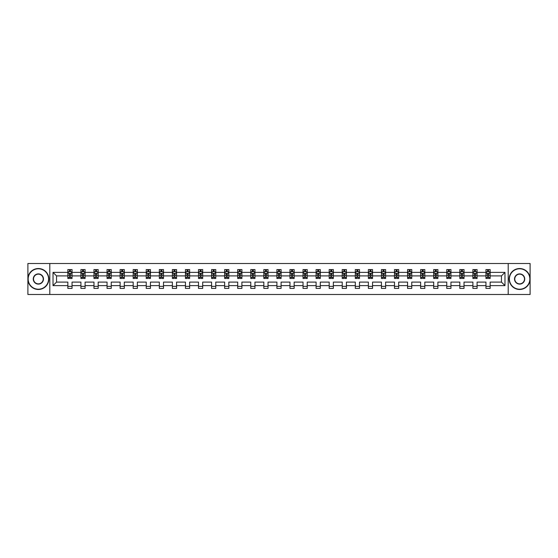 <?xml version="1.0" encoding="UTF-8"?>
<svg xmlns="http://www.w3.org/2000/svg" width="558" height="558" viewBox="0 0 558 558"><rect width="100%" height="100%" fill="white"/><g stroke="black" fill="none" stroke-linecap="round" stroke-linejoin="round"><path stroke-width="0.84" d="M508.199 294.491L530.1 294.491L530.1 263.509L508.199 263.509L508.199 294.491L49.802 294.491L49.802 263.509L27.9 263.509L27.9 294.491L49.802 294.491M490.147 285.619L490.147 282.097L501.454 282.097L504.976 285.619L490.147 285.619L490.147 288.423L485.962 288.423L485.962 285.619L477.083 285.619L477.083 288.423L472.898 288.423L472.898 285.619L464.019 285.619L464.019 288.423L459.827 288.423L459.827 285.619L450.948 285.619L450.948 288.423L446.763 288.423L446.763 285.619L437.884 285.619L437.884 288.423L433.699 288.423L433.699 285.619L424.819 285.619L424.819 288.423L420.634 288.423L420.634 285.619L411.755 285.619L411.755 288.423L407.563 288.423L407.563 285.619L398.684 285.619L398.684 288.423L394.499 288.423L394.499 285.619L385.62 285.619L385.62 288.423L381.435 288.423L381.435 285.619L372.556 285.619L372.556 288.423L368.371 288.423L368.371 285.619L359.491 285.619L359.491 288.423L355.3 288.423L355.3 285.619L346.42 285.619L346.42 288.423L342.235 288.423L342.235 285.619L333.356 285.619L333.356 288.423L329.171 288.423L329.171 285.619L320.292 285.619L320.292 288.423L316.107 288.423L316.107 285.619L307.228 285.619L307.228 288.423L303.036 288.423L303.036 285.619L294.157 285.619L294.157 288.423L289.972 288.423L289.972 285.619L281.093 285.619L281.093 288.423L276.908 288.423L276.908 285.619L268.028 285.619L268.028 288.423L263.843 288.423L263.843 285.619L254.964 285.619L254.964 288.423L250.772 288.423L250.772 285.619L241.893 285.619L241.893 288.423L237.708 288.423L237.708 285.619L228.829 285.619L228.829 288.423L224.644 288.423L224.644 285.619L215.765 285.619L215.765 288.423L211.58 288.423L211.58 285.619L202.7 285.619L202.7 288.423L198.509 288.423L198.509 285.619L189.629 285.619L189.629 288.423L185.444 288.423L185.444 285.619L176.565 285.619L176.565 288.423L172.38 288.423L172.38 285.619L163.501 285.619L163.501 288.423L159.316 288.423L159.316 285.619L150.437 285.619L150.437 288.423L146.245 288.423L146.245 285.619L137.366 285.619L137.366 288.423L133.181 288.423L133.181 285.619L124.301 285.619L124.301 288.423L120.116 288.423L120.116 285.619L111.237 285.619L111.237 288.423L107.052 288.423L107.052 285.619L98.173 285.619L98.173 288.423L93.981 288.423L93.981 285.619L85.102 285.619L85.102 288.423L80.917 288.423L80.917 285.619L72.038 285.619L72.038 288.423L67.853 288.423L67.853 285.619L53.024 285.619L53.024 272.381L67.853 272.381L67.853 269.577L72.038 269.577L72.038 272.381L80.917 272.381L80.917 269.577L85.102 269.577L85.102 272.381L93.981 272.381L93.981 269.577L98.173 269.577L98.173 272.381L107.052 272.381L107.052 269.577L111.237 269.577L111.237 272.381L120.116 272.381L120.116 269.577L124.301 269.577L124.301 272.381L133.181 272.381L133.181 269.577L137.366 269.577L137.366 272.381L146.245 272.381L146.245 269.577L150.437 269.577L150.437 272.381L159.316 272.381L159.316 269.577L163.501 269.577L163.501 272.381L172.38 272.381L172.38 269.577L176.565 269.577L176.565 272.381L185.444 272.381L185.444 269.577L189.629 269.577L189.629 272.381L198.509 272.381L198.509 269.577L202.7 269.577L202.7 272.381L211.58 272.381L211.58 269.577L215.765 269.577L215.765 272.381L224.644 272.381L224.644 269.577L228.829 269.577L228.829 272.381L237.708 272.381L237.708 269.577L241.893 269.577L241.893 272.381L250.772 272.381L250.772 269.577L254.964 269.577L254.964 272.381L263.843 272.381L263.843 269.577L268.028 269.577L268.028 272.381L276.908 272.381L276.908 269.577L281.093 269.577L281.093 272.381L289.972 272.381L289.972 269.577L294.157 269.577L294.157 272.381L303.036 272.381L303.036 269.577L307.228 269.577L307.228 272.381L316.107 272.381L316.107 269.577L320.292 269.577L320.292 272.381L329.171 272.381L329.171 269.577L333.356 269.577L333.356 272.381L342.235 272.381L342.235 269.577L346.42 269.577L346.42 272.381L355.3 272.381L355.3 269.577L359.491 269.577L359.491 272.381L368.371 272.381L368.371 269.577L372.556 269.577L372.556 272.381L381.435 272.381L381.435 269.577L385.62 269.577L385.62 272.381L394.499 272.381L394.499 269.577L398.684 269.577L398.684 272.381L407.563 272.381L407.563 269.577L411.755 269.577L411.755 272.381L420.634 272.381L420.634 269.577L424.819 269.577L424.819 272.381L433.699 272.381L433.699 269.577L437.884 269.577L437.884 272.381L446.763 272.381L446.763 269.577L450.948 269.577L450.948 272.381L459.827 272.381L459.827 269.577L464.019 269.577L464.019 272.381L472.898 272.381L472.898 269.577L477.083 269.577L477.083 272.381L485.962 272.381L485.962 269.577L490.147 269.577L490.147 272.381L504.976 272.381L504.976 285.619M508.199 263.509L49.802 263.509M485.962 272.381L485.962 275.903L477.083 275.903L477.083 272.381M477.083 285.619L477.083 282.097L485.962 282.097L485.962 285.619M472.898 272.381L472.898 275.903L464.019 275.903L464.019 272.381M464.019 285.619L464.019 282.097L472.898 282.097L472.898 285.619M459.827 272.381L459.827 275.903L450.948 275.903L450.948 272.381M450.948 285.619L450.948 282.097L459.827 282.097L459.827 285.619M446.763 272.381L446.763 275.903L437.884 275.903L437.884 272.381M437.884 285.619L437.884 282.097L446.763 282.097L446.763 285.619M433.699 272.381L433.699 275.903L424.819 275.903L424.819 272.381M424.819 285.619L424.819 282.097L433.699 282.097L433.699 285.619M420.634 272.381L420.634 275.903L411.755 275.903L411.755 272.381M411.755 285.619L411.755 282.097L420.634 282.097L420.634 285.619M407.563 272.381L407.563 275.903L398.684 275.903L398.684 272.381M398.684 285.619L398.684 282.097L407.563 282.097L407.563 285.619M394.499 272.381L394.499 275.903L385.62 275.903L385.62 272.381M385.62 285.619L385.62 282.097L394.499 282.097L394.499 285.619M381.435 272.381L381.435 275.903L372.556 275.903L372.556 272.381M372.556 285.619L372.556 282.097L381.435 282.097L381.435 285.619M368.371 272.381L368.371 275.903L359.491 275.903L359.491 272.381M359.491 285.619L359.491 282.097L368.371 282.097L368.371 285.619M355.3 272.381L355.3 275.903L346.42 275.903L346.42 272.381M346.42 285.619L346.42 282.097L355.3 282.097L355.3 285.619M342.235 272.381L342.235 275.903L333.356 275.903L333.356 272.381M333.356 285.619L333.356 282.097L342.235 282.097L342.235 285.619M329.171 272.381L329.171 275.903L320.292 275.903L320.292 272.381M320.292 285.619L320.292 282.097L329.171 282.097L329.171 285.619M316.107 272.381L316.107 275.903L307.228 275.903L307.228 272.381M307.228 285.619L307.228 282.097L316.107 282.097L316.107 285.619M303.036 272.381L303.036 275.903L294.157 275.903L294.157 272.381M294.157 285.619L294.157 282.097L303.036 282.097L303.036 285.619M289.972 272.381L289.972 275.903L281.093 275.903L281.093 272.381M281.093 285.619L281.093 282.097L289.972 282.097L289.972 285.619M276.908 272.381L276.908 275.903L268.028 275.903L268.028 272.381M268.028 285.619L268.028 282.097L276.908 282.097L276.908 285.619M263.843 272.381L263.843 275.903L254.964 275.903L254.964 272.381M254.964 285.619L254.964 282.097L263.843 282.097L263.843 285.619M250.772 272.381L250.772 275.903L241.893 275.903L241.893 272.381M241.893 285.619L241.893 282.097L250.772 282.097L250.772 285.619M237.708 272.381L237.708 275.903L228.829 275.903L228.829 272.381M228.829 285.619L228.829 282.097L237.708 282.097L237.708 285.619M224.644 272.381L224.644 275.903L215.765 275.903L215.765 272.381M215.765 285.619L215.765 282.097L224.644 282.097L224.644 285.619M211.58 272.381L211.58 275.903L202.7 275.903L202.7 272.381M202.7 285.619L202.7 282.097L211.58 282.097L211.58 285.619M198.509 272.381L198.509 275.903L189.629 275.903L189.629 272.381M189.629 285.619L189.629 282.097L198.509 282.097L198.509 285.619M185.444 272.381L185.444 275.903L176.565 275.903L176.565 272.381M176.565 285.619L176.565 282.097L185.444 282.097L185.444 285.619M172.38 272.381L172.38 275.903L163.501 275.903L163.501 272.381M163.501 285.619L163.501 282.097L172.38 282.097L172.38 285.619M159.316 272.381L159.316 275.903L150.437 275.903L150.437 272.381M150.437 285.619L150.437 282.097L159.316 282.097L159.316 285.619M146.245 272.381L146.245 275.903L137.366 275.903L137.366 272.381M137.366 285.619L137.366 282.097L146.245 282.097L146.245 285.619M133.181 272.381L133.181 275.903L124.301 275.903L124.301 272.381M124.301 285.619L124.301 282.097L133.181 282.097L133.181 285.619M120.116 272.381L120.116 275.903L111.237 275.903L111.237 272.381M111.237 285.619L111.237 282.097L120.116 282.097L120.116 285.619M107.052 272.381L107.052 275.903L98.173 275.903L98.173 272.381M98.173 285.619L98.173 282.097L107.052 282.097L107.052 285.619M93.981 272.381L93.981 275.903L85.102 275.903L85.102 272.381M85.102 285.619L85.102 282.097L93.981 282.097L93.981 285.619M80.917 272.381L80.917 275.903L72.038 275.903L72.038 272.381M72.038 285.619L72.038 282.097L80.917 282.097L80.917 285.619M67.853 272.381L67.853 275.903L56.546 275.903L56.546 282.097L67.853 282.097L67.853 285.619M53.024 272.381L56.546 275.903M501.454 282.097L501.454 275.903L490.147 275.903L490.147 272.381M487.553 271.669L488.557 271.669M474.488 271.669L475.493 271.669M461.417 271.669L462.429 271.669M448.353 271.669L449.357 271.669M435.289 271.669L436.293 271.669M422.225 271.669L423.229 271.669M409.154 271.669L410.165 271.669M396.089 271.669L397.094 271.669M383.025 271.669L384.03 271.669M369.961 271.669L370.965 271.669M356.89 271.669L357.901 271.669M343.826 271.669L344.83 271.669M330.761 271.669L331.766 271.669M317.697 271.669L318.702 271.669M304.626 271.669L305.638 271.669M291.562 271.669L292.566 271.669M278.498 271.669L279.502 271.669M265.434 271.669L266.438 271.669M252.362 271.669L253.374 271.669M239.298 271.669L240.303 271.669M226.234 271.669L227.239 271.669M213.17 271.669L214.174 271.669M200.099 271.669L201.11 271.669M187.035 271.669L188.039 271.669M173.97 271.669L174.975 271.669M160.906 271.669L161.911 271.669M147.835 271.669L148.846 271.669M134.771 271.669L135.775 271.669M121.707 271.669L122.711 271.669M108.643 271.669L109.647 271.669M95.571 271.669L96.583 271.669M82.507 271.669L83.512 271.669M69.443 271.669L70.448 271.669M67.853 286.331L72.038 286.331M80.917 286.331L85.102 286.331M93.981 286.331L98.173 286.331M107.052 286.331L111.237 286.331M120.116 286.331L124.301 286.331M133.181 286.331L137.366 286.331M146.245 286.331L150.437 286.331M159.316 286.331L163.501 286.331M172.38 286.331L176.565 286.331M185.444 286.331L189.629 286.331M198.509 286.331L202.7 286.331M211.58 286.331L215.765 286.331M224.644 286.331L228.829 286.331M237.708 286.331L241.893 286.331M250.772 286.331L254.964 286.331M263.843 286.331L268.028 286.331M276.908 286.331L281.093 286.331M289.972 286.331L294.157 286.331M303.036 286.331L307.228 286.331M316.107 286.331L320.292 286.331M329.171 286.331L333.356 286.331M342.235 286.331L346.42 286.331M355.3 286.331L359.491 286.331M368.371 286.331L372.556 286.331M381.435 286.331L385.62 286.331M394.499 286.331L398.684 286.331M407.563 286.331L411.755 286.331M420.634 286.331L424.819 286.331M433.699 286.331L437.884 286.331M446.763 286.331L450.948 286.331M459.827 286.331L464.019 286.331M472.898 286.331L477.083 286.331M485.962 286.331L490.147 286.331M56.546 282.097L53.024 285.619M504.976 272.381L501.454 275.903M70.448 270.665L69.443 270.665M68.641 271.816L67.853 271.816L67.853 269.577L69.443 269.577L69.443 271.711M67.853 277.445L67.853 278.498L69.443 278.498L69.443 277.445L67.853 277.445L67.853 275.903M72.038 275.903L72.038 278.498L70.448 278.498L70.448 274.02L69.443 274.02L69.443 277.445M71.25 271.816L72.038 271.816L72.038 269.577L70.448 269.577L70.448 271.711M72.038 273.385L71.201 271.711L68.69 271.711L67.853 273.385M38.369 268.782A10.218 10.218 0 0 0 28.151 279A10.218 10.218 0 0 0 38.369 289.218A10.218 10.218 0 0 0 48.588 279A10.218 10.218 0 0 0 38.369 268.782M38.369 289.469A10.469 10.469 0 0 1 27.9 279A10.469 10.469 0 0 1 38.369 268.531A10.469 10.469 0 0 1 48.839 279A10.469 10.469 0 0 1 38.369 289.469M38.369 273.894A5.106 5.106 0 0 1 43.475 279A5.106 5.106 0 0 1 38.369 284.106A5.106 5.106 0 0 1 33.264 279A5.106 5.106 0 0 1 38.369 273.894M38.369 283.855A4.855 4.855 0 0 0 43.224 279A4.855 4.855 0 0 0 38.369 274.145A4.855 4.855 0 0 0 33.515 279A4.855 4.855 0 0 0 38.369 283.855M519.631 268.782A10.218 10.218 0 0 0 509.412 279A10.218 10.218 0 0 0 519.631 289.218A10.218 10.218 0 0 0 529.849 279A10.218 10.218 0 0 0 519.631 268.782M519.631 289.469A10.469 10.469 0 0 1 509.161 279A10.469 10.469 0 0 1 519.631 268.531A10.469 10.469 0 0 1 530.1 279A10.469 10.469 0 0 1 519.631 289.469M519.631 273.894A5.106 5.106 0 0 1 524.736 279A5.106 5.106 0 0 1 519.631 284.106A5.106 5.106 0 0 1 514.525 279A5.106 5.106 0 0 1 519.631 273.894M519.631 283.855A4.855 4.855 0 0 0 524.485 279A4.855 4.855 0 0 0 519.631 274.145A4.855 4.855 0 0 0 514.776 279A4.855 4.855 0 0 0 519.631 283.855M83.512 270.665L82.507 270.665M81.705 271.816L80.917 271.816L80.917 269.577L82.507 269.577L82.507 271.711M80.917 277.445L80.917 278.498L82.507 278.498L82.507 277.445L80.917 277.445L80.917 275.903M85.102 275.903L85.102 278.498L83.512 278.498L83.512 274.02L82.507 274.02L82.507 277.445M84.321 271.816L85.102 271.816L85.102 269.577L83.512 269.577L83.512 271.711M85.102 273.385L84.265 271.711L81.754 271.711L80.917 273.385M96.583 270.665L95.571 270.665M94.769 271.816L93.981 271.816L93.981 269.577L95.571 269.577L95.571 271.711M93.981 277.445L93.981 278.498L95.571 278.498L95.571 277.445L93.981 277.445L93.981 275.903M98.173 275.903L98.173 278.498L96.583 278.498L96.583 274.02L95.571 274.02L95.571 277.445M97.385 271.816L98.173 271.816L98.173 269.577L96.583 269.577L96.583 271.711M98.173 273.385L97.336 271.711L94.818 271.711L93.981 273.385M109.647 270.665L108.643 270.665M107.834 271.816L107.052 271.816L107.052 269.577L108.643 269.577L108.643 271.711M107.052 277.445L107.052 278.498L108.643 278.498L108.643 277.445L107.052 277.445L107.052 275.903M111.237 275.903L111.237 278.498L109.647 278.498L109.647 274.02L108.643 274.02L108.643 277.445M110.449 271.816L111.237 271.816L111.237 269.577L109.647 269.577L109.647 271.711M111.237 273.385L110.4 271.711L107.889 271.711L107.052 273.385M122.711 270.665L121.707 270.665M120.905 271.816L120.116 271.816L120.116 269.577L121.707 269.577L121.707 271.711M120.116 277.445L120.116 278.498L121.707 278.498L121.707 277.445L120.116 277.445L120.116 275.903M124.301 275.903L124.301 278.498L122.711 278.498L122.711 274.02L121.707 274.02L121.707 277.445M123.513 271.816L124.301 271.816L124.301 269.577L122.711 269.577L122.711 271.711M124.301 273.385L123.464 271.711L120.953 271.711L120.116 273.385M135.775 270.665L134.771 270.665M133.969 271.816L133.181 271.816L133.181 269.577L134.771 269.577L134.771 271.711M133.181 277.445L133.181 278.498L134.771 278.498L134.771 277.445L133.181 277.445L133.181 275.903M137.366 275.903L137.366 278.498L135.775 278.498L135.775 274.02L134.771 274.02L134.771 277.445M136.584 271.816L137.366 271.816L137.366 269.577L135.775 269.577L135.775 271.711M137.366 273.385L136.529 271.711L134.018 271.711L133.181 273.385M148.846 270.665L147.835 270.665M147.033 271.816L146.245 271.816L146.245 269.577L147.835 269.577L147.835 271.711M146.245 277.445L146.245 278.498L147.835 278.498L147.835 277.445L146.245 277.445L146.245 275.903M150.437 275.903L150.437 278.498L148.846 278.498L148.846 274.02L147.835 274.02L147.835 277.445M149.649 271.816L150.437 271.816L150.437 269.577L148.846 269.577L148.846 271.711M150.437 273.385L149.6 271.711L147.082 271.711L146.245 273.385M161.911 270.665L160.906 270.665M160.097 271.816L159.316 271.816L159.316 269.577L160.906 269.577L160.906 271.711M159.316 277.445L159.316 278.498L160.906 278.498L160.906 277.445L159.316 277.445L159.316 275.903M163.501 275.903L163.501 278.498L161.911 278.498L161.911 274.02L160.906 274.02L160.906 277.445M162.713 271.816L163.501 271.816L163.501 269.577L161.911 269.577L161.911 271.711M163.501 273.385L162.664 271.711L160.153 271.711L159.316 273.385M174.975 270.665L173.97 270.665M173.168 271.816L172.38 271.816L172.38 269.577L173.97 269.577L173.97 271.711M172.38 277.445L172.38 278.498L173.97 278.498L173.97 277.445L172.38 277.445L172.38 275.903M176.565 275.903L176.565 278.498L174.975 278.498L174.975 274.02L173.97 274.02L173.97 277.445M175.777 271.816L176.565 271.816L176.565 269.577L174.975 269.577L174.975 271.711M176.565 273.385L175.728 271.711L173.217 271.711L172.38 273.385M188.039 270.665L187.035 270.665M186.233 271.816L185.444 271.816L185.444 269.577L187.035 269.577L187.035 271.711M185.444 277.445L185.444 278.498L187.035 278.498L187.035 277.445L185.444 277.445L185.444 275.903M189.629 275.903L189.629 278.498L188.039 278.498L188.039 274.02L187.035 274.02L187.035 277.445M188.848 271.816L189.629 271.816L189.629 269.577L188.039 269.577L188.039 271.711M189.629 273.385L188.792 271.711L186.281 271.711L185.444 273.385M201.11 270.665L200.099 270.665M199.297 271.816L198.509 271.816L198.509 269.577L200.099 269.577L200.099 271.711M198.509 277.445L198.509 278.498L200.099 278.498L200.099 277.445L198.509 277.445L198.509 275.903M202.7 275.903L202.7 278.498L201.11 278.498L201.11 274.02L200.099 274.02L200.099 277.445M201.912 271.816L202.7 271.816L202.7 269.577L201.11 269.577L201.11 271.711M202.7 273.385L201.863 271.711L199.346 271.711L198.509 273.385M214.174 270.665L213.17 270.665M212.361 271.816L211.58 271.816L211.58 269.577L213.17 269.577L213.17 271.711M211.58 277.445L211.58 278.498L213.17 278.498L213.17 277.445L211.58 277.445L211.58 275.903M215.765 275.903L215.765 278.498L214.174 278.498L214.174 274.02L213.17 274.02L213.17 277.445M214.976 271.816L215.765 271.816L215.765 269.577L214.174 269.577L214.174 271.711M215.765 273.385L214.928 271.711L212.417 271.711L211.58 273.385M227.239 270.665L226.234 270.665M225.432 271.816L224.644 271.816L224.644 269.577L226.234 269.577L226.234 271.711M224.644 277.445L224.644 278.498L226.234 278.498L226.234 277.445L224.644 277.445L224.644 275.903M228.829 275.903L228.829 278.498L227.239 278.498L227.239 274.02L226.234 274.02L226.234 277.445M228.041 271.816L228.829 271.816L228.829 269.577L227.239 269.577L227.239 271.711M228.829 273.385L227.992 271.711L225.481 271.711L224.644 273.385M240.303 270.665L239.298 270.665M238.496 271.816L237.708 271.816L237.708 269.577L239.298 269.577L239.298 271.711M237.708 277.445L237.708 278.498L239.298 278.498L239.298 277.445L237.708 277.445L237.708 275.903M241.893 275.903L241.893 278.498L240.303 278.498L240.303 274.02L239.298 274.02L239.298 277.445M241.112 271.816L241.893 271.816L241.893 269.577L240.303 269.577L240.303 271.711M241.893 273.385L241.056 271.711L238.545 271.711L237.708 273.385M253.374 270.665L252.362 270.665M251.56 271.816L250.772 271.816L250.772 269.577L252.362 269.577L252.362 271.711M250.772 277.445L250.772 278.498L252.362 278.498L252.362 277.445L250.772 277.445L250.772 275.903M254.964 275.903L254.964 278.498L253.374 278.498L253.374 274.02L252.362 274.02L252.362 277.445M254.176 271.816L254.964 271.816L254.964 269.577L253.374 269.577L253.374 271.711M254.964 273.385L254.127 271.711L251.609 271.711L250.772 273.385M266.438 270.665L265.434 270.665M264.625 271.816L263.843 271.816L263.843 269.577L265.434 269.577L265.434 271.711M263.843 277.445L263.843 278.498L265.434 278.498L265.434 277.445L263.843 277.445L263.843 275.903M268.028 275.903L268.028 278.498L266.438 278.498L266.438 274.02L265.434 274.02L265.434 277.445M267.24 271.816L268.028 271.816L268.028 269.577L266.438 269.577L266.438 271.711M268.028 273.385L267.191 271.711L264.68 271.711L263.843 273.385M279.502 270.665L278.498 270.665M277.696 271.816L276.908 271.816L276.908 269.577L278.498 269.577L278.498 271.711M276.908 277.445L276.908 278.498L278.498 278.498L278.498 277.445L276.908 277.445L276.908 275.903M281.093 275.903L281.093 278.498L279.502 278.498L279.502 274.02L278.498 274.02L278.498 277.445M280.304 271.816L281.093 271.816L281.093 269.577L279.502 269.577L279.502 271.711M281.093 273.385L280.255 271.711L277.745 271.711L276.908 273.385M292.566 270.665L291.562 270.665M290.76 271.816L289.972 271.816L289.972 269.577L291.562 269.577L291.562 271.711M289.972 277.445L289.972 278.498L291.562 278.498L291.562 277.445L289.972 277.445L289.972 275.903M294.157 275.903L294.157 278.498L292.566 278.498L292.566 274.02L291.562 274.02L291.562 277.445M293.375 271.816L294.157 271.816L294.157 269.577L292.566 269.577L292.566 271.711M294.157 273.385L293.32 271.711L290.809 271.711L289.972 273.385M305.638 270.665L304.626 270.665M303.824 271.816L303.036 271.816L303.036 269.577L304.626 269.577L304.626 271.711M303.036 277.445L303.036 278.498L304.626 278.498L304.626 277.445L303.036 277.445L303.036 275.903M307.228 275.903L307.228 278.498L305.638 278.498L305.638 274.02L304.626 274.02L304.626 277.445M306.44 271.816L307.228 271.816L307.228 269.577L305.638 269.577L305.638 271.711M307.228 273.385L306.391 271.711L303.873 271.711L303.036 273.385M318.702 270.665L317.697 270.665M316.888 271.816L316.107 271.816L316.107 269.577L317.697 269.577L317.697 271.711M316.107 277.445L316.107 278.498L317.697 278.498L317.697 277.445L316.107 277.445L316.107 275.903M320.292 275.903L320.292 278.498L318.702 278.498L318.702 274.02L317.697 274.02L317.697 277.445M319.504 271.816L320.292 271.816L320.292 269.577L318.702 269.577L318.702 271.711M320.292 273.385L319.455 271.711L316.944 271.711L316.107 273.385M331.766 270.665L330.761 270.665M329.959 271.816L329.171 271.816L329.171 269.577L330.761 269.577L330.761 271.711M329.171 277.445L329.171 278.498L330.761 278.498L330.761 277.445L329.171 277.445L329.171 275.903M333.356 275.903L333.356 278.498L331.766 278.498L331.766 274.02L330.761 274.02L330.761 277.445M332.568 271.816L333.356 271.816L333.356 269.577L331.766 269.577L331.766 271.711M333.356 273.385L332.519 271.711L330.008 271.711L329.171 273.385M344.83 270.665L343.826 270.665M343.024 271.816L342.235 271.816L342.235 269.577L343.826 269.577L343.826 271.711M342.235 277.445L342.235 278.498L343.826 278.498L343.826 277.445L342.235 277.445L342.235 275.903M346.42 275.903L346.42 278.498L344.83 278.498L344.83 274.02L343.826 274.02L343.826 277.445M345.639 271.816L346.42 271.816L346.42 269.577L344.83 269.577L344.83 271.711M346.42 273.385L345.583 271.711L343.072 271.711L342.235 273.385M357.901 270.665L356.89 270.665M356.088 271.816L355.3 271.816L355.3 269.577L356.89 269.577L356.89 271.711M355.3 277.445L355.3 278.498L356.89 278.498L356.89 277.445L355.3 277.445L355.3 275.903M359.491 275.903L359.491 278.498L357.901 278.498L357.901 274.02L356.89 274.02L356.89 277.445M358.703 271.816L359.491 271.816L359.491 269.577L357.901 269.577L357.901 271.711M359.491 273.385L358.655 271.711L356.137 271.711L355.3 273.385M370.965 270.665L369.961 270.665M369.152 271.816L368.371 271.816L368.371 269.577L369.961 269.577L369.961 271.711M368.371 277.445L368.371 278.498L369.961 278.498L369.961 277.445L368.371 277.445L368.371 275.903M372.556 275.903L372.556 278.498L370.965 278.498L370.965 274.02L369.961 274.02L369.961 277.445M371.767 271.816L372.556 271.816L372.556 269.577L370.965 269.577L370.965 271.711M372.556 273.385L371.719 271.711L369.208 271.711L368.371 273.385M384.03 270.665L383.025 270.665M382.223 271.816L381.435 271.816L381.435 269.577L383.025 269.577L383.025 271.711M381.435 277.445L381.435 278.498L383.025 278.498L383.025 277.445L381.435 277.445L381.435 275.903M385.62 275.903L385.62 278.498L384.03 278.498L384.03 274.02L383.025 274.02L383.025 277.445M384.832 271.816L385.62 271.816L385.62 269.577L384.03 269.577L384.03 271.711M385.62 273.385L384.783 271.711L382.272 271.711L381.435 273.385M397.094 270.665L396.089 270.665M395.287 271.816L394.499 271.816L394.499 269.577L396.089 269.577L396.089 271.711M394.499 277.445L394.499 278.498L396.089 278.498L396.089 277.445L394.499 277.445L394.499 275.903M398.684 275.903L398.684 278.498L397.094 278.498L397.094 274.02L396.089 274.02L396.089 277.445M397.903 271.816L398.684 271.816L398.684 269.577L397.094 269.577L397.094 271.711M398.684 273.385L397.847 271.711L395.336 271.711L394.499 273.385M410.165 270.665L409.154 270.665M408.351 271.816L407.563 271.816L407.563 269.577L409.154 269.577L409.154 271.711M407.563 277.445L407.563 278.498L409.154 278.498L409.154 277.445L407.563 277.445L407.563 275.903M411.755 275.903L411.755 278.498L410.165 278.498L410.165 274.02L409.154 274.02L409.154 277.445M410.967 271.816L411.755 271.816L411.755 269.577L410.165 269.577L410.165 271.711M411.755 273.385L410.918 271.711L408.4 271.711L407.563 273.385M423.229 270.665L422.225 270.665M421.416 271.816L420.634 271.816L420.634 269.577L422.225 269.577L422.225 271.711M420.634 277.445L420.634 278.498L422.225 278.498L422.225 277.445L420.634 277.445L420.634 275.903M424.819 275.903L424.819 278.498L423.229 278.498L423.229 274.02L422.225 274.02L422.225 277.445M424.031 271.816L424.819 271.816L424.819 269.577L423.229 269.577L423.229 271.711M424.819 273.385L423.982 271.711L421.471 271.711L420.634 273.385M436.293 270.665L435.289 270.665M434.487 271.816L433.699 271.816L433.699 269.577L435.289 269.577L435.289 271.711M433.699 277.445L433.699 278.498L435.289 278.498L435.289 277.445L433.699 277.445L433.699 275.903M437.884 275.903L437.884 278.498L436.293 278.498L436.293 274.02L435.289 274.02L435.289 277.445M437.095 271.816L437.884 271.816L437.884 269.577L436.293 269.577L436.293 271.711M437.884 273.385L437.047 271.711L434.536 271.711L433.699 273.385M449.357 270.665L448.353 270.665M447.551 271.816L446.763 271.816L446.763 269.577L448.353 269.577L448.353 271.711M446.763 277.445L446.763 278.498L448.353 278.498L448.353 277.445L446.763 277.445L446.763 275.903M450.948 275.903L450.948 278.498L449.357 278.498L449.357 274.02L448.353 274.02L448.353 277.445M450.166 271.816L450.948 271.816L450.948 269.577L449.357 269.577L449.357 271.711M450.948 273.385L450.111 271.711L447.6 271.711L446.763 273.385M462.429 270.665L461.417 270.665M460.615 271.816L459.827 271.816L459.827 269.577L461.417 269.577L461.417 271.711M459.827 277.445L459.827 278.498L461.417 278.498L461.417 277.445L459.827 277.445L459.827 275.903M464.019 275.903L464.019 278.498L462.429 278.498L462.429 274.02L461.417 274.02L461.417 277.445M463.231 271.816L464.019 271.816L464.019 269.577L462.429 269.577L462.429 271.711M464.019 273.385L463.182 271.711L460.664 271.711L459.827 273.385M475.493 270.665L474.488 270.665M473.679 271.816L472.898 271.816L472.898 269.577L474.488 269.577L474.488 271.711M472.898 277.445L472.898 278.498L474.488 278.498L474.488 277.445L472.898 277.445L472.898 275.903M477.083 275.903L477.083 278.498L475.493 278.498L475.493 274.02L474.488 274.02L474.488 277.445M476.295 271.816L477.083 271.816L477.083 269.577L475.493 269.577L475.493 271.711M477.083 273.385L476.246 271.711L473.735 271.711L472.898 273.385M488.557 270.665L487.553 270.665M486.75 271.816L485.962 271.816L485.962 269.577L487.553 269.577L487.553 271.711M485.962 277.445L485.962 278.498L487.553 278.498L487.553 277.445L485.962 277.445L485.962 275.903M490.147 275.903L490.147 278.498L488.557 278.498L488.557 274.02L487.553 274.02L487.553 277.445M489.359 271.816L490.147 271.816L490.147 269.577L488.557 269.577L488.557 271.711M490.147 273.385L489.31 271.711L486.799 271.711L485.962 273.385M72.017 273.343L67.874 273.343M72.038 277.445L70.448 277.445M69.443 275.206L67.853 275.206M72.038 275.206L70.448 275.206M70.448 271.202L69.443 271.202M85.081 273.343L80.938 273.343M85.102 277.445L83.512 277.445M82.507 275.206L80.917 275.206M85.102 275.206L83.512 275.206M83.512 271.202L82.507 271.202M98.152 273.343L94.002 273.343M98.173 277.445L96.583 277.445M95.571 275.206L93.981 275.206M98.173 275.206L96.583 275.206M96.583 271.202L95.571 271.202M111.216 273.343L107.073 273.343M111.237 277.445L109.647 277.445M108.643 275.206L107.052 275.206M111.237 275.206L109.647 275.206M109.647 271.202L108.643 271.202M124.281 273.343L120.137 273.343M124.301 277.445L122.711 277.445M121.707 275.206L120.116 275.206M124.301 275.206L122.711 275.206M122.711 271.202L121.707 271.202M137.345 273.343L133.202 273.343M137.366 277.445L135.775 277.445M134.771 275.206L133.181 275.206M137.366 275.206L135.775 275.206M135.775 271.202L134.771 271.202M150.416 273.343L146.266 273.343M150.437 277.445L148.846 277.445M147.835 275.206L146.245 275.206M150.437 275.206L148.846 275.206M148.846 271.202L147.835 271.202M163.48 273.343L159.337 273.343M163.501 277.445L161.911 277.445M160.906 275.206L159.316 275.206M163.501 275.206L161.911 275.206M161.911 271.202L160.906 271.202M176.544 273.343L172.401 273.343M176.565 277.445L174.975 277.445M173.97 275.206L172.38 275.206M176.565 275.206L174.975 275.206M174.975 271.202L173.97 271.202M189.608 273.343L185.465 273.343M189.629 277.445L188.039 277.445M187.035 275.206L185.444 275.206M189.629 275.206L188.039 275.206M188.039 271.202L187.035 271.202M202.68 273.343L198.529 273.343M202.7 277.445L201.11 277.445M200.099 275.206L198.509 275.206M202.7 275.206L201.11 275.206M201.11 271.202L200.099 271.202M215.744 273.343L211.601 273.343M215.765 277.445L214.174 277.445M213.17 275.206L211.58 275.206M215.765 275.206L214.174 275.206M214.174 271.202L213.17 271.202M228.808 273.343L224.665 273.343M228.829 277.445L227.239 277.445M226.234 275.206L224.644 275.206M228.829 275.206L227.239 275.206M227.239 271.202L226.234 271.202M241.872 273.343L237.729 273.343M241.893 277.445L240.303 277.445M239.298 275.206L237.708 275.206M241.893 275.206L240.303 275.206M240.303 271.202L239.298 271.202M254.943 273.343L250.793 273.343M254.964 277.445L253.374 277.445M252.362 275.206L250.772 275.206M254.964 275.206L253.374 275.206M253.374 271.202L252.362 271.202M268.007 273.343L263.864 273.343M268.028 277.445L266.438 277.445M265.434 275.206L263.843 275.206M268.028 275.206L266.438 275.206M266.438 271.202L265.434 271.202M281.072 273.343L276.928 273.343M281.093 277.445L279.502 277.445M278.498 275.206L276.908 275.206M281.093 275.206L279.502 275.206M279.502 271.202L278.498 271.202M294.136 273.343L289.993 273.343M294.157 277.445L292.566 277.445M291.562 275.206L289.972 275.206M294.157 275.206L292.566 275.206M292.566 271.202L291.562 271.202M307.207 273.343L303.057 273.343M307.228 277.445L305.638 277.445M304.626 275.206L303.036 275.206M307.228 275.206L305.638 275.206M305.638 271.202L304.626 271.202M320.271 273.343L316.128 273.343M320.292 277.445L318.702 277.445M317.697 275.206L316.107 275.206M320.292 275.206L318.702 275.206M318.702 271.202L317.697 271.202M333.335 273.343L329.192 273.343M333.356 277.445L331.766 277.445M330.761 275.206L329.171 275.206M333.356 275.206L331.766 275.206M331.766 271.202L330.761 271.202M346.399 273.343L342.256 273.343M346.42 277.445L344.83 277.445M343.826 275.206L342.235 275.206M346.42 275.206L344.83 275.206M344.83 271.202L343.826 271.202M359.471 273.343L355.32 273.343M359.491 277.445L357.901 277.445M356.89 275.206L355.3 275.206M359.491 275.206L357.901 275.206M357.901 271.202L356.89 271.202M372.535 273.343L368.392 273.343M372.556 277.445L370.965 277.445M369.961 275.206L368.371 275.206M372.556 275.206L370.965 275.206M370.965 271.202L369.961 271.202M385.599 273.343L381.456 273.343M385.62 277.445L384.03 277.445M383.025 275.206L381.435 275.206M385.62 275.206L384.03 275.206M384.03 271.202L383.025 271.202M398.663 273.343L394.52 273.343M398.684 277.445L397.094 277.445M396.089 275.206L394.499 275.206M398.684 275.206L397.094 275.206M397.094 271.202L396.089 271.202M411.734 273.343L407.584 273.343M411.755 277.445L410.165 277.445M409.154 275.206L407.563 275.206M411.755 275.206L410.165 275.206M410.165 271.202L409.154 271.202M424.798 273.343L420.655 273.343M424.819 277.445L423.229 277.445M422.225 275.206L420.634 275.206M424.819 275.206L423.229 275.206M423.229 271.202L422.225 271.202M437.863 273.343L433.719 273.343M437.884 277.445L436.293 277.445M435.289 275.206L433.699 275.206M437.884 275.206L436.293 275.206M436.293 271.202L435.289 271.202M450.927 273.343L446.784 273.343M450.948 277.445L449.357 277.445M448.353 275.206L446.763 275.206M450.948 275.206L449.357 275.206M449.357 271.202L448.353 271.202M463.998 273.343L459.848 273.343M464.019 277.445L462.429 277.445M461.417 275.206L459.827 275.206M464.019 275.206L462.429 275.206M462.429 271.202L461.417 271.202M477.062 273.343L472.919 273.343M477.083 277.445L475.493 277.445M474.488 275.206L472.898 275.206M477.083 275.206L475.493 275.206M475.493 271.202L474.488 271.202M490.126 273.343L485.983 273.343M490.147 277.445L488.557 277.445M487.553 275.206L485.962 275.206M490.147 275.206L488.557 275.206M488.557 271.202L487.553 271.202"/></g></svg>
